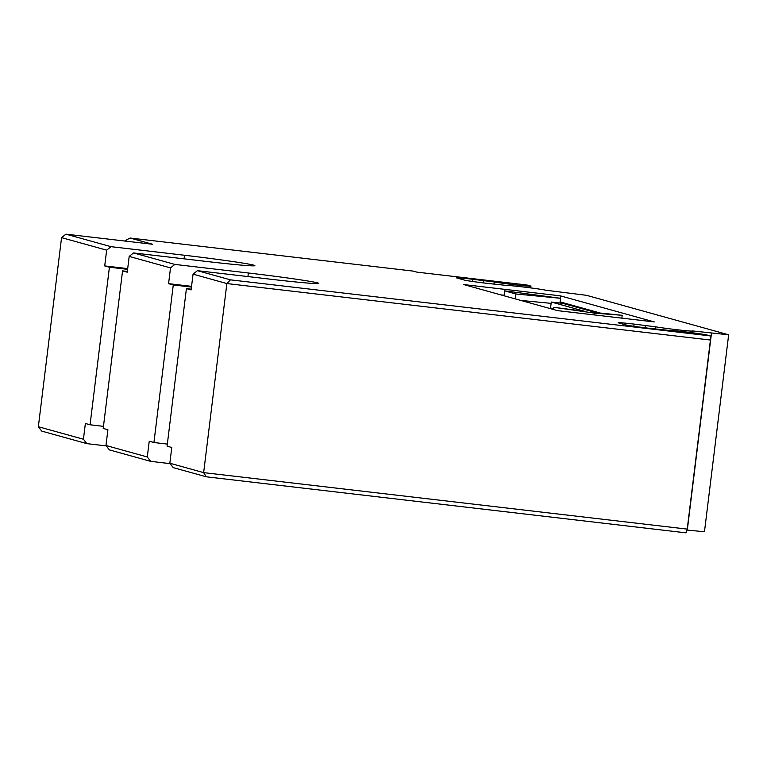 <?xml version="1.0" encoding="UTF-8"?>
<svg xmlns="http://www.w3.org/2000/svg" width="767" height="767" viewBox="0 0 767 767"><rect width="100%" height="100%" fill="white"/><g stroke="black" fill="none" stroke-linecap="round" stroke-linejoin="round"><path stroke-width="1.15" d="M686.906 530.055L704.47 531.752L728.65 334.805L586.477 295.314L545.615 290.194A19.856 0.585 7 0 0 522.519 286.896A19.856 0.585 7 0 0 506.786 285.458L487.591 283.416A19.856 0.585 -173 0 1 464.486 280.108L456.979 278.028A19.856 0.585 -173 0 1 456.614 277.865A19.856 0.585 -173 0 1 472.558 279.246L494.264 281.978A19.856 0.585 7 0 0 516.392 284.969A19.856 0.585 7 0 0 530.956 286.177A19.856 0.585 7 0 0 530.591 286.024L526.833 284.979L416.903 272.132L413.145 271.096L130.102 238.029A119.115 116.795 105.5 0 0 124.657 241.011M728.65 334.805L692.131 330.884A19.856 0.585 -173 0 1 692.496 331.047A19.856 0.585 -173 0 1 677.932 329.829A19.856 0.585 -173 0 1 655.804 326.838L634.108 324.105A19.856 0.585 7 0 0 618.154 322.725A19.856 0.585 7 0 0 618.518 322.888L626.035 324.978A19.856 0.585 7 0 0 649.131 328.276L668.325 330.318A19.856 0.585 -173 0 1 684.059 331.756A19.856 0.585 -173 0 1 707.164 335.054L710.165 335.888L230.464 279.85L226.869 283.55L193.054 274.155L197.407 270.674L270.904 279.255A59.558 1.764 7 0 0 318.746 283.387A59.558 1.764 7 0 0 248.364 272.994L174.866 264.414L170.514 267.894L129.192 256.418L133.544 252.937L207.042 261.518A59.558 1.764 7 0 0 254.884 265.65A59.558 1.764 7 0 0 184.502 255.258L111.004 246.677L106.651 250.157L61.561 237.636L65.914 234.156L111.004 246.677M206.285 476.806L203.648 472.625L687.222 529.115L685.986 532.844L206.285 476.806L173.227 467.621L169.843 463.23L203.648 472.625L226.869 283.55L710.434 340.04L710.165 335.888M170.149 463.642L150.687 461.36L109.355 449.884L105.971 445.493L147.293 456.969L150.687 461.36M106.287 445.905L86.815 443.623L41.734 431.112L38.35 426.72L61.561 237.636M551.291 302.035L584.54 311.277L553.822 307.308L594.655 313.147L622.21 315.304L596.151 312.629L562.892 303.396L551.291 302.035L550.562 307.95L553.64 308.804M599.832 312.917L560.102 301.882M504.111 295.266L500.899 294.892M520.851 300.434L551.128 303.358M38.35 426.72L83.43 439.232L86.815 443.623M103.468 426.347L90.065 424.784L85.367 423.48L83.43 439.232M90.065 424.784L109.413 267.223L127.6 269.342M127.696 268.603L104.715 265.919L109.413 267.223M104.715 265.919L106.651 250.157M557.571 310.635L654.289 321.929L560.37 295.851L463.651 284.547L557.571 310.635M65.914 234.156L152.643 244.28L130.102 238.029M133.544 252.937L174.866 264.414M197.407 270.674L230.464 279.85M127.341 271.432L122.557 270.876L103.209 428.437L107.907 429.741L105.971 445.493M167.331 444.083L153.927 442.521L149.229 441.217L147.293 456.969M153.927 442.521L173.275 284.96L191.462 287.079M191.558 286.34L168.577 283.656L173.275 284.96M168.577 283.656L170.514 267.894M122.557 270.876L127.255 272.18L129.192 256.418M169.843 463.23L171.77 447.477L167.081 446.173L186.419 288.613L191.117 289.916L193.054 274.155M191.213 289.169L186.419 288.613M687.222 529.115L710.434 340.04M687.29 530.102L711.479 333.146M560.073 298.219L560.37 295.851M622.21 315.304L621.864 318.142M594.655 313.147L594.435 314.94M553.822 307.308L553.553 309.513M560.543 298.286L504.648 290.846L515.923 293.982L560.543 298.286L559.958 303.051M515.923 293.982L515.319 298.9M504.648 290.846L504.044 295.765M247.933 276.571L248.364 272.994M184.061 258.834L184.502 255.258M633.839 326.301L634.108 324.105M645.143 327.797L645.44 325.429M655.536 329.024L655.804 326.838M472.29 281.441L472.558 279.246M483.603 282.937L483.891 280.569M493.996 284.164L494.264 281.978M692.285 332.773L692.496 331.047M530.745 287.903L530.956 286.177"/></g></svg>
